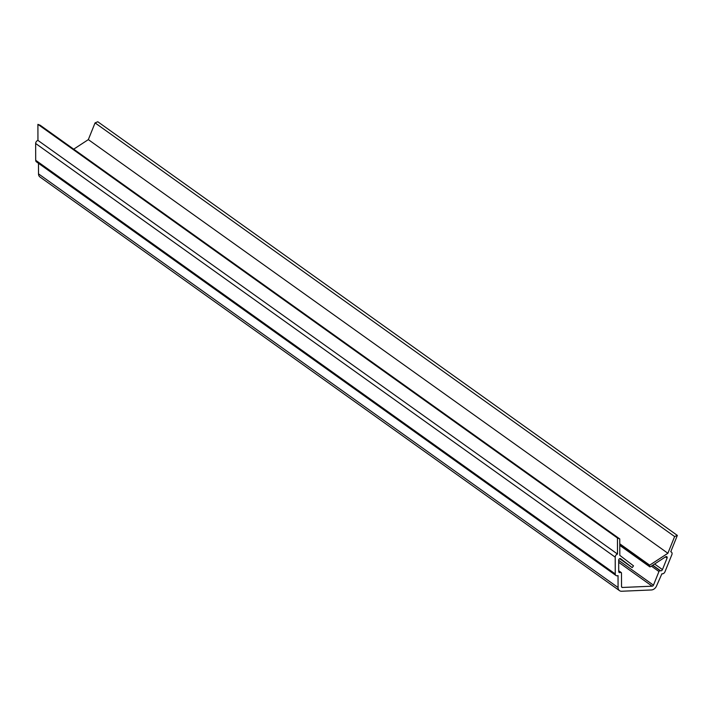 <?xml version="1.0" encoding="UTF-8"?>
<svg xmlns="http://www.w3.org/2000/svg" width="713" height="713" viewBox="0 0 713 713"><rect width="100%" height="100%" fill="white"/><g stroke="black" fill="none" stroke-linecap="round" stroke-linejoin="round"><path stroke-width="1.07" d="M73.697 149.169L88.332 139.614L95.061 122.894L97.788 121.754L677.35 535.41L674.623 536.55L667.885 553.27L649.686 565.159L649.4 565.855L650.301 566.826L665.675 556.782A1.364 1.034 -54.5 0 1 667.092 558.056L662.448 569.607A1.631 1.239 -54.5 0 1 660.603 570.81L660.185 570.712A1.087 0.829 125.5 0 0 658.955 571.523L653.465 585.159A1.364 1.034 -54.5 0 1 652.163 586.184L622.431 587.467A1.364 1.034 -54.5 0 1 621.531 586.541L621.495 573.145A1.087 0.829 125.5 0 0 620.568 572.432L620.105 572.566A1.631 1.239 -54.5 0 1 618.715 571.496L618.679 560.16A1.364 1.034 -54.5 0 1 620.649 558.734L632.208 567.61L633.509 565.855L619.82 555.356L619.766 538.93L617.458 538.003L617.511 554.063A2.727 2.059 125.5 0 0 615.212 557.156L615.257 573.947A2.727 2.059 125.5 0 0 615.987 575.507A2.727 2.059 125.5 0 0 617.574 575.721L618.037 575.587L618.073 587.53A5.446 4.126 125.5 0 0 619.517 590.649A5.446 4.126 125.5 0 0 621.674 591.246L651.406 589.963A5.446 4.126 125.5 0 0 656.584 585.854L661.887 573.796A2.727 2.059 125.5 0 0 664.971 571.79L671.851 554.705A2.727 2.059 125.5 0 0 671.352 552.014A2.727 2.059 125.5 0 0 670.764 551.755L677.35 535.41M619.517 590.649L39.964 176.984A5.446 4.126 -54.5 0 1 38.511 173.865L38.484 163.313M615.987 575.507L36.425 161.842A2.727 2.059 -54.5 0 1 35.703 160.282L35.65 143.491A2.727 2.059 -54.5 0 1 37.949 140.408L37.905 124.347L40.213 125.265L619.766 538.93M88.332 139.614L667.885 553.27M95.061 122.894L674.623 536.55M37.949 140.408L617.511 554.063M37.905 124.347L617.458 538.003M621.576 586.861L622.431 587.467M618.688 562.29L652.163 586.184M618.679 560.338L653.465 585.159M651.379 566.113L658.955 571.523M652.609 565.311L660.185 570.712M652.76 565.213L660.603 570.81M654.605 564.01L662.448 569.607M665.479 556.906L667.092 558.056M619.793 545.338L649.712 566.692M619.784 544.723L649.4 565.855M619.784 543.814L649.686 565.159M38.511 173.865L618.073 587.53M35.703 160.282L615.257 573.947M35.65 143.491L615.212 557.156M619.677 558.662L632.208 567.61L619.677 558.662M618.715 571.576L620.105 572.566M618.715 571.113L620.568 572.432M619.793 545.409L649.828 566.853M670.817 551.63L671.352 552.014M618.715 570.739L621.201 572.521"/></g></svg>
